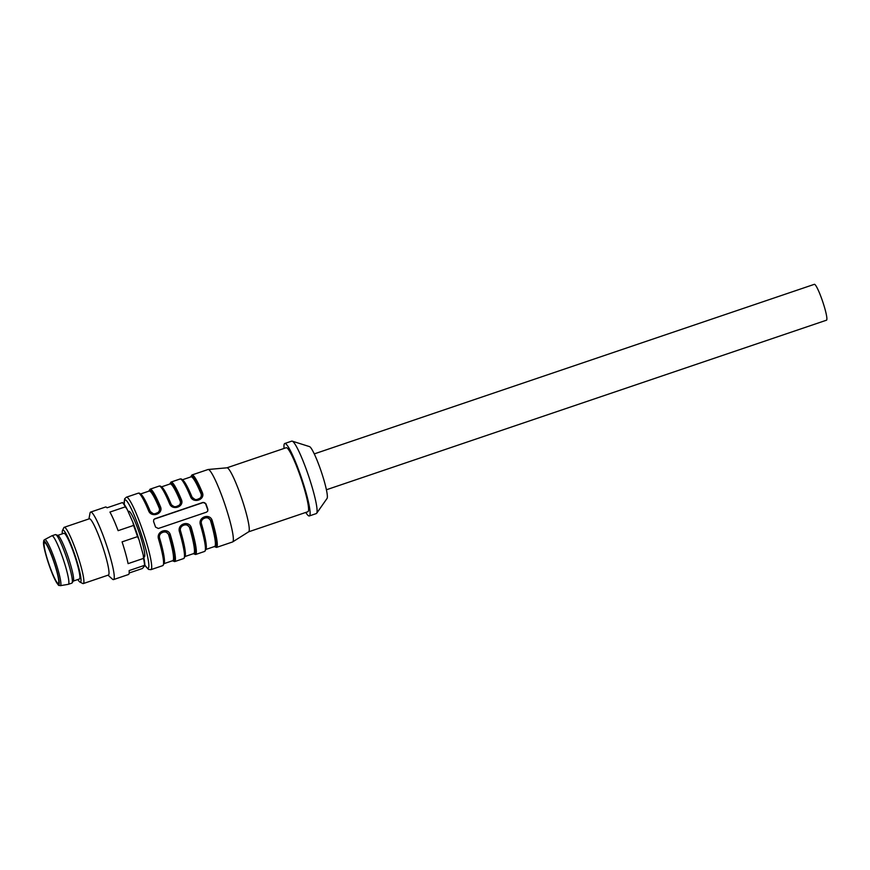 <?xml version="1.0" encoding="UTF-8"?>
<svg xmlns="http://www.w3.org/2000/svg" width="870" height="870" viewBox="0 0 870 870"><rect width="100%" height="100%" fill="white"/><g stroke="black" fill="none" stroke-linecap="round" stroke-linejoin="round"><path stroke-width="1.3" d="M326.413 489.766L826.5 320.193A18.933 2.36 -108.7 0 0 822.085 299.835A18.933 2.36 -108.7 0 0 814.342 284.327L314.255 453.901M73.265 581.084L79.398 579.007A24.132 3.012 -108.7 0 0 79.638 578.811A24.132 3.012 -108.7 0 0 74.135 554.114A24.132 3.012 -108.7 0 0 63.901 533.288L57.768 535.376M44.718 539.585L51.852 535.811A25.621 3.197 71.3 0 1 51.906 535.789L55.397 534.604A25.621 3.197 71.3 0 1 55.745 534.626L57.942 535.442A24.132 3.012 71.3 0 1 68.219 557.311A24.132 3.012 71.3 0 1 73.374 580.921A24.132 3.012 71.3 0 1 73.352 580.942L72.112 582.911A25.621 3.197 71.3 0 1 72.101 582.933A25.621 3.197 71.3 0 1 71.851 583.128L68.36 584.314A25.621 3.197 71.3 0 1 68.306 584.336L60.345 585.673C58.051 584.586 59.943 587.783 55.452 580.551C50.471 571.188 43.261 548.491 43.5 542.554C43.957 538.639 44.12 540.716 44.718 539.585A24.338 3.034 71.3 0 1 55.017 560.334A24.338 3.034 71.3 0 1 60.639 585.466A24.338 3.034 71.3 0 1 60.345 585.673M55.745 534.626A25.621 3.197 71.3 0 1 66.653 557.844A25.621 3.197 71.3 0 1 72.112 582.911M51.906 535.789A25.621 3.197 71.3 0 1 62.781 557.898A25.621 3.197 71.3 0 1 68.61 584.118A25.621 3.197 71.3 0 1 68.36 584.314M58.54 583.237A21.532 2.686 71.3 0 1 58.333 583.411A21.532 2.686 71.3 0 1 48.872 563.869A21.532 2.686 71.3 0 1 44.5 542.619A21.532 2.686 71.3 0 1 53.635 561.193A21.532 2.686 71.3 0 1 58.54 583.237M133.567 525.426L132.947 522.446A34.528 4.306 71.3 0 1 139.015 539.683L137.514 536.638A35.648 4.448 -108.7 0 0 133.567 525.426L118.124 530.667A35.648 4.448 71.3 0 0 109.924 512.071L125.367 506.84A35.648 4.448 -108.7 0 0 122.485 502.555L122.768 502.827M143.528 558.399L143.235 554.94A34.528 4.306 71.3 0 1 144.877 565.598L144.594 565.326A35.648 4.448 -108.7 0 0 143.528 558.399L128.086 563.64A35.648 4.448 71.3 0 0 122.072 541.869L137.514 536.638M129.151 573.004L142.419 568.501L144.877 565.598M122.594 502.621L123.127 503.11A34.528 4.306 71.3 0 1 127.194 509.407L125.367 506.84M122.485 502.555L107.043 507.797A35.648 4.448 71.3 0 0 105.564 507.014L90.643 512.071A35.648 4.448 71.3 0 1 105.759 542.826A35.648 4.448 71.3 0 1 113.883 579.311A35.648 4.448 71.3 0 1 113.535 579.583A35.648 4.448 71.3 0 1 112.339 579.083L108.021 575.179M132.947 522.446L127.194 509.407M143.235 554.94L139.015 539.683M113.535 579.583L128.456 574.526A35.648 4.448 71.3 0 0 128.803 574.243A35.648 4.448 71.3 0 0 129.151 570.568L144.594 565.326M62.346 533.821A27.481 3.426 71.3 0 1 62.488 530.472A27.481 3.426 71.3 0 1 73.917 552.2A27.481 3.426 71.3 0 1 80.736 581.954A27.481 3.426 71.3 0 1 79.996 582.106A27.481 3.426 71.3 0 1 77.854 579.529M62.488 530.472L63.836 527.677A29.71 3.708 71.3 0 1 64.206 527.307A29.71 3.708 71.3 0 1 76.81 552.939A29.71 3.708 71.3 0 1 83.574 583.335A29.71 3.708 71.3 0 1 83.281 583.574A29.71 3.708 71.3 0 1 82.77 583.498L79.996 582.106M88.936 518.922L90.001 513.191A35.648 4.448 71.3 0 1 90.643 512.071M64.206 527.307L89.327 518.792A29.71 3.708 71.3 0 1 101.931 544.424A29.71 3.708 71.3 0 1 108.696 574.82A29.71 3.708 71.3 0 1 108.402 575.048L83.281 583.574M143.724 557.192L144.3 556.996A24.132 3.012 -108.7 0 0 138.667 531.048A24.132 3.012 -108.7 0 0 128.793 511.288L128.129 511.516M182.341 479.914A36.757 4.589 71.3 0 1 191.911 496.748C193.858 502.207 203.406 498.988 200.981 493.671L202.308 492.463C205.657 499.739 193.042 504.002 190.443 496.487A38.247 4.774 -108.7 0 0 180.09 478.989C181.025 479.163 182.091 475.879 191.172 496.563L190.443 496.487M201.166 497.749L195.772 500.043L191.161 496.563C195.685 501.196 195.685 501.631 201.209 497.683L201.644 493.062L200.905 498.097M191.911 496.748L191.237 496.726M161.407 487.015A36.757 4.589 71.3 0 1 170.977 503.839L170.302 503.828M180.264 504.796L180.71 500.163L180.188 504.904M180.09 478.989L171.02 482.067A38.247 4.774 71.3 0 1 181.373 499.565L180.057 500.761A36.757 4.589 -108.7 0 0 170.096 483.948L170.128 483.937M170.977 503.839C172.945 509.309 182.482 506.068 180.057 500.761M181.373 499.565C184.723 506.829 172.108 511.092 169.509 503.589L174.837 507.145L180.22 504.861M140.472 494.116A36.757 4.589 71.3 0 1 150.042 510.94L149.368 510.929M150.042 510.94C152.011 516.41 161.548 513.169 159.123 507.862L160.439 506.666C163.788 513.931 151.173 518.194 148.574 510.69L149.303 510.755C153.816 515.399 153.816 515.834 159.34 511.886L159.775 507.264L159.253 512.006M148.574 510.69A38.247 4.774 -108.7 0 0 138.221 493.192C139.156 493.366 140.222 490.082 149.303 510.766L153.903 514.246L159.286 511.951M172.815 560.671L172.771 560.671A36.757 4.589 -108.7 0 0 168.747 535.213C167.181 529.188 157.644 532.407 159.678 538.291L159.123 538.693M168.747 535.213L170.455 535.115A38.247 4.774 71.3 0 1 174.652 561.607L172.488 560.769M159.373 534.582L158.601 539.139C155.752 531.135 168.367 526.883 170.455 535.115M158.601 539.139A38.247 4.774 -108.7 0 1 162.788 565.63L163.984 563.716C164.637 560.976 163.027 552.657 159.156 538.737C158.818 535.844 159.09 534.104 159.971 533.517L165.278 531.287L169.606 535.159L165.387 531.255L159.939 533.571M193.749 553.57L193.706 553.57A36.757 4.589 -108.7 0 0 189.682 528.112C188.116 522.087 178.578 525.306 180.612 531.189L180.057 531.592M189.682 528.112L191.389 528.014A38.247 4.774 71.3 0 1 195.587 554.505L193.423 553.668M180.308 527.492L180.829 526.524M179.524 532.038A38.247 4.774 -108.7 0 1 183.722 558.529L184.918 556.615C185.571 553.875 183.961 545.555 180.09 531.646C179.753 528.742 180.025 527.002 180.906 526.415L186.213 524.186L190.541 528.068L186.321 524.153L180.917 526.404L179.524 532.038C176.686 524.044 189.301 519.781 191.389 528.014M214.683 546.469L214.64 546.48A36.757 4.589 -108.7 0 0 210.616 521.01C209.05 514.986 199.513 518.205 201.546 524.088L200.992 524.501M210.616 521.01L212.323 520.923A38.247 4.774 71.3 0 1 216.521 547.415L214.357 546.577M201.242 520.39L200.459 524.936C197.62 516.943 210.225 512.68 212.323 520.923M200.459 524.936A38.247 4.774 -108.7 0 1 204.657 551.428L205.853 549.514C206.505 546.784 204.896 538.454 201.024 524.545C200.687 521.641 200.959 519.901 201.84 519.314L207.147 517.084L211.475 520.967L207.256 517.052L201.764 519.423M153.968 519.423A2.229 2.197 -145.6 0 1 154.74 518.966L202.884 502.642A2.229 2.197 -145.6 0 1 205.711 504.024L207.68 509.602A2.229 2.197 -145.6 0 1 207.593 511.277M206.484 512.169L207.636 511.223L207.865 509.331A38.247 4.774 -108.7 0 0 205.896 503.752L203.047 502.403L154.903 518.727L153.762 519.651L153.566 521.5A38.247 4.774 71.3 0 1 155.534 527.079L158.34 528.492L206.484 512.169M305.772 512.441A38.247 4.774 -108.7 0 0 309.328 515.943L316.299 513.572A38.247 4.774 -108.7 0 0 316.658 513.278L327.055 498.434A27.481 3.426 -108.7 0 0 321.226 471.518A27.481 3.426 -108.7 0 0 309.481 446.604L292.2 441.144A38.247 4.774 -108.7 0 0 291.733 441.133L284.762 443.504A38.247 4.774 -108.7 0 0 284.077 448.441M316.658 513.278A38.247 4.774 -108.7 0 0 308.546 475.825A38.247 4.774 -108.7 0 0 292.2 441.144M309.328 515.943A38.247 4.774 -108.7 0 0 301.564 478.185A38.247 4.774 -108.7 0 0 284.762 443.504M248.635 531.809L307.893 511.723A33.789 4.219 -108.7 0 0 301.031 478.369A33.789 4.219 -108.7 0 0 286.187 447.724L226.939 467.81M248.581 531.831A33.789 4.219 -108.7 0 0 248.7 531.777A33.789 4.219 -108.7 0 0 241.719 498.477A33.789 4.219 -108.7 0 0 227.005 467.81L208.147 469.495A38.247 4.774 -108.7 0 0 208.006 469.528L191.955 474.966A38.247 4.774 71.3 0 1 202.308 492.463M216.521 547.415L232.562 541.966A38.247 4.774 -108.7 0 0 232.692 541.901A38.247 4.774 -108.7 0 0 224.808 504.219A38.247 4.774 -108.7 0 0 208.147 469.495M58.975 584.488A22.87 2.849 71.3 0 1 45.892 554.81A22.87 2.849 71.3 0 1 49.372 549.731A22.87 2.849 71.3 0 1 58.975 584.488M190.856 476.912A37.508 4.676 71.3 0 1 201.644 493.062M200.981 493.671A36.757 4.589 -108.7 0 0 191.03 476.847L182.254 479.827M191.139 496.52A37.508 4.676 -108.7 0 0 181.254 479.424M180.71 500.163A37.508 4.676 -108.7 0 0 169.922 484.014M160.319 486.526A37.508 4.676 71.3 0 1 170.205 503.61M169.509 503.589A38.247 4.774 -108.7 0 0 159.156 486.091C160.091 486.265 161.157 482.98 170.237 503.665C174.75 508.297 174.75 508.732 180.275 504.785M159.775 507.264A37.508 4.676 -108.7 0 0 148.987 491.104M159.123 507.862A36.757 4.589 -108.7 0 0 149.161 491.05L149.194 491.039M139.385 493.627A37.508 4.676 71.3 0 1 149.27 510.712M159.156 486.091L150.086 489.168A38.247 4.774 71.3 0 1 160.439 506.666M159.678 538.291A36.757 4.589 71.3 0 1 164.006 563.532M159.156 538.769A37.508 4.676 71.3 0 1 163.44 564.576M172.597 560.737A37.508 4.676 -108.7 0 0 169.606 535.159M180.612 531.189A36.757 4.589 71.3 0 1 184.94 556.43M180.09 531.668A37.508 4.676 71.3 0 1 184.375 557.474M193.531 553.635A37.508 4.676 -108.7 0 0 190.541 528.068M201.546 524.088A36.757 4.589 71.3 0 1 205.875 549.329M201.024 524.577A37.508 4.676 71.3 0 1 205.309 550.384M214.466 546.534A37.508 4.676 -108.7 0 0 211.475 520.967M144.866 565.108A36.018 4.491 -108.7 0 0 140.809 532.701A36.018 4.491 -108.7 0 0 124.312 504.502M144.877 565.261L148.476 569.393L150.923 569.654A38.247 4.774 -108.7 0 0 143.158 531.896A38.247 4.774 -108.7 0 0 126.357 497.216L124.584 498.891L124.225 504.382M191.955 474.966L190.748 476.945M171.02 482.067L169.813 484.046M150.086 489.168L148.879 491.148M214.64 546.48L205.864 549.459M170.096 483.948L161.32 486.928M193.706 553.57L184.929 556.55M149.161 491.05L140.385 494.029M172.771 560.671L163.995 563.651M248.7 531.777L232.692 541.901M138.221 493.192L126.357 497.216M204.657 551.428L195.587 554.505M183.722 558.529L174.652 561.607M162.788 565.63L150.923 569.654"/></g></svg>
